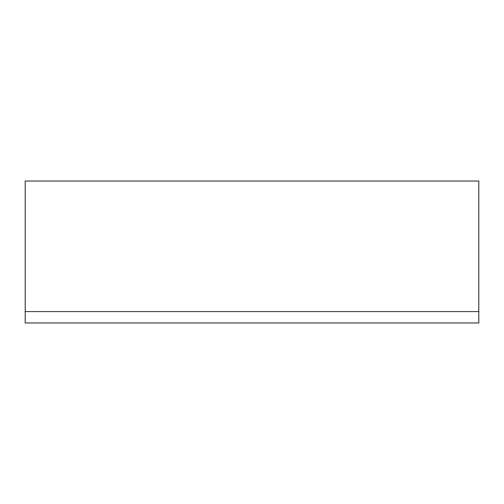 <?xml version="1.0" encoding="UTF-8"?>
<svg xmlns="http://www.w3.org/2000/svg" width="504" height="504" viewBox="0 0 504 504"><rect width="100%" height="100%" fill="white"/><g stroke="black" fill="none" stroke-linecap="round" stroke-linejoin="round"><path stroke-width="0.76" d="M478.8 181.031L25.2 181.031L478.8 181.031L478.8 311.579L478.8 181.031M478.8 311.579L25.2 311.579L25.2 181.031L25.2 322.969L25.2 311.579L478.8 311.579L25.2 311.579L478.8 311.579L478.8 322.969L478.8 311.579M478.8 322.969L25.2 322.969L478.8 322.969"/></g></svg>
